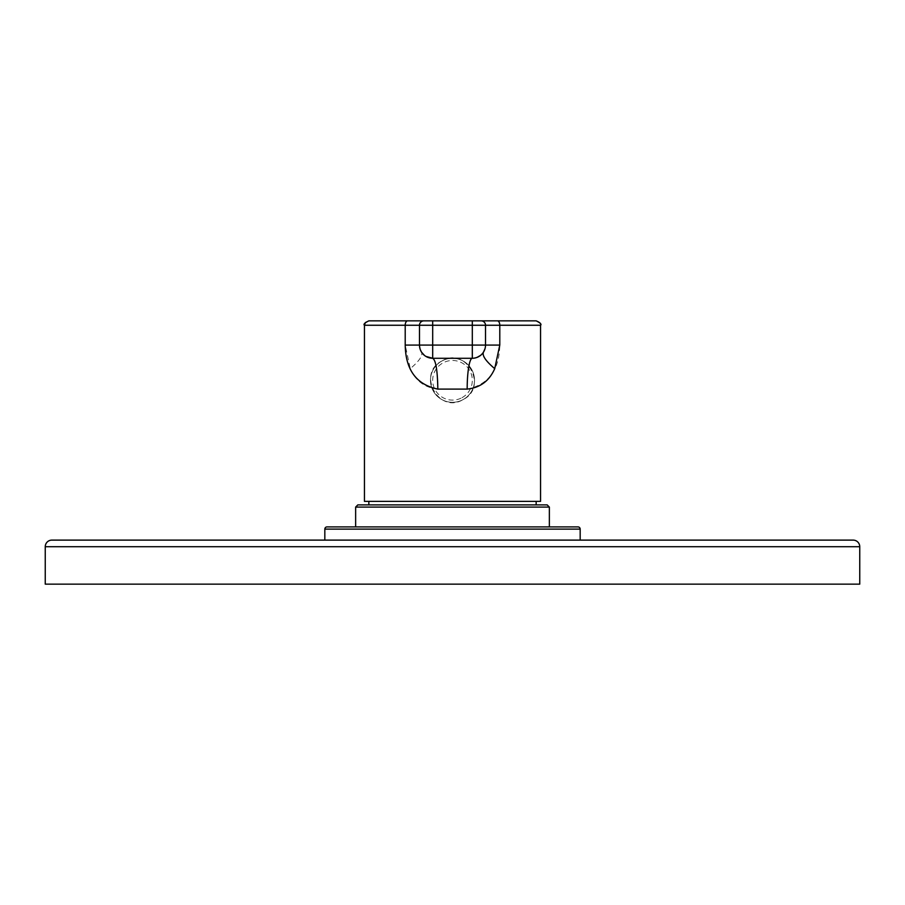 <?xml version="1.0" encoding="UTF-8"?>
<svg xmlns="http://www.w3.org/2000/svg" width="905" height="905" viewBox="0 0 905 905"><rect width="100%" height="100%" fill="white"/><g stroke="black" fill="none" stroke-linecap="round" stroke-linejoin="round"><path stroke-width="0.68" stroke-dasharray="4.53 3.39" d="M421.538 352.147C423.71 355.823 427.42 357.871 432.692 358.278A13.213 13.213 0 0 1 419.479 345.077L421.538 352.147C423.02 355.529 419.264 361.038 410.282 368.652L405.214 345.077L405.214 325.257L364.444 325.257L540.557 325.257L499.786 325.257L499.786 345.077L485.521 345.077L485.453 346.366L485.521 325.257A4.401 4.401 0 0 0 481.121 320.856L423.879 320.856A4.401 4.401 0 0 0 419.479 325.257A4.401 4.401 0 0 1 423.879 320.856A4.401 4.401 0 0 0 419.479 325.257L419.479 345.077L419.479 325.257A4.401 4.401 0 0 1 423.879 320.856A4.401 4.401 0 0 0 419.479 325.257L419.569 346.615L421.594 352.249M410.282 501.37L540.557 501.37L364.444 501.37L364.444 325.257L540.557 325.257L540.557 501.37L410.282 501.37M441.945 360.982C416.424 373.346 438.699 414.433 463.055 399.614C488.576 387.25 466.301 346.163 441.945 360.982A22.014 22.014 0 0 0 433.178 390.847A22.014 22.014 0 0 0 463.055 399.614A22.014 22.014 0 0 0 471.822 369.738A22.014 22.014 0 0 0 441.945 360.982A22.014 22.014 0 0 0 433.178 390.847A22.014 22.014 0 0 0 463.055 399.614A22.014 22.014 0 0 0 471.822 369.738A22.014 22.014 0 0 0 441.945 360.982M410.282 368.652C415.644 380.903 424.83 387.725 437.828 389.105C437.522 370.383 435.803 360.111 432.692 358.278L472.308 358.278C480.94 356.955 485.34 352.554 485.521 345.077L485.521 325.257A4.401 4.401 0 0 0 481.121 320.856L423.879 320.856M407.578 320.856A4.401 2.364 -90 0 0 405.214 325.257L432.692 325.257L432.692 320.856L472.308 320.856L472.308 345.077L485.521 345.077A13.213 13.213 0 0 1 472.308 358.278A30.815 5.136 90 0 0 467.172 389.105C488.485 384.67 499.356 369.998 499.786 345.077M473.123 358.256L472.308 358.278A13.213 13.213 0 0 0 485.521 345.077L485.521 325.257L432.692 325.257L432.692 345.077L472.308 345.077L472.308 358.278L477.184 357.351M424.434 355.382L425.893 356.4M480.612 355.348L483.462 352.147M484.99 348.787L485.453 346.366M412.397 501.37L536.156 501.37L412.397 501.37M492.603 504.888L547.163 504.888M536.156 504.888L357.837 504.888L536.156 504.888L536.156 501.37M498.938 526.902L355.642 526.902L549.358 526.902L355.642 526.902L549.358 526.902L549.358 507.094L355.642 507.094L549.358 507.094L355.642 507.094L355.642 526.902L498.938 526.902M327.022 526.902L577.978 526.902L327.022 526.902A2.206 2.206 0 0 0 324.827 529.108L324.827 540.115L580.173 540.115L324.827 540.115M859.75 584.144L45.25 584.144M324.827 529.108L580.173 529.108L324.827 529.108L580.173 529.108L580.173 540.115M853.144 540.115L51.857 540.115M497.422 320.856A4.401 2.364 -90 0 1 499.786 325.257L485.521 325.257A4.401 4.401 0 0 0 481.121 320.856M405.214 345.077L432.692 345.077L432.692 358.278A13.213 13.213 0 0 1 419.479 345.077M467.172 389.105L437.828 389.105M462.002 397.68A19.808 19.808 0 0 0 469.887 370.801A19.808 19.808 0 0 0 442.998 362.905A19.808 19.808 0 0 0 435.113 389.795A19.808 19.808 0 0 0 462.002 397.68M859.75 546.722L45.25 546.722M431.889 358.256L433.076 358.278M368.844 504.888L368.844 501.37"/><path stroke-width="1.36" d="M365.349 322.587L368.844 320.856L432.692 320.856L432.692 345.077L419.479 345.077L419.479 325.257A4.401 4.401 0 0 1 423.879 320.856L481.121 320.856A4.401 4.401 0 0 1 485.521 325.257L485.521 345.077A13.213 13.213 0 0 1 472.308 358.278A30.815 5.136 -90 0 0 467.172 389.105C480.17 387.725 489.356 380.903 494.718 368.652L499.786 345.077L472.308 345.077L472.308 358.278L432.692 358.278A13.213 13.213 0 0 1 419.479 345.077L405.214 345.077C405.644 369.998 416.515 384.67 437.828 389.105C437.522 370.383 435.803 360.111 432.692 358.278L425.893 356.4M497.422 320.856A4.401 2.364 90 0 1 499.786 325.257L540.557 325.257C541.801 324.375 540.33 322.904 536.156 320.856L481.121 320.856A4.401 4.401 0 0 1 485.521 325.257L472.308 325.257L472.308 345.077L432.692 345.077L432.692 358.278M365.315 322.644L364.444 325.257L364.444 501.37L540.557 501.37L540.557 325.257C541.462 323.9 539.991 322.429 536.156 320.856L472.308 320.856L472.308 325.257L405.214 325.257A4.401 2.364 90 0 1 407.578 320.856L368.844 320.856C364.681 322.881 363.21 324.352 364.444 325.257L405.214 325.257L405.214 345.077M423.879 320.856L407.578 320.856M421.594 352.249L424.434 355.382M477.184 357.351L480.612 355.348M494.718 368.652C485.736 361.038 481.98 355.529 483.462 352.147L484.99 348.787M324.827 540.115L324.827 529.108A2.206 2.206 0 0 1 327.022 526.902L355.642 526.902L355.642 507.094L357.837 504.888L492.603 504.888M327.022 526.902L577.978 526.902L549.358 526.902L549.358 507.094L355.642 507.094L357.837 504.888L547.163 504.888L536.156 504.888L536.156 501.37M324.827 529.108L580.173 529.108A2.206 2.206 0 0 0 577.978 526.902A2.206 2.206 0 0 1 580.173 529.108L580.173 540.115M45.25 546.722L45.25 584.144L859.75 584.144L859.75 546.722A6.607 6.607 0 0 0 853.144 540.115L51.857 540.115A6.607 6.607 0 0 0 45.25 546.722L859.75 546.722M547.163 504.888L549.358 507.094L547.163 504.888L536.156 504.888M481.121 320.856A4.401 4.401 0 0 1 485.521 325.257A4.401 4.401 0 0 0 481.121 320.856M499.786 345.077L499.786 325.257L485.521 325.257M437.828 389.105L467.172 389.105M419.479 345.077L419.569 346.615M368.844 504.888L368.844 501.37"/></g></svg>
